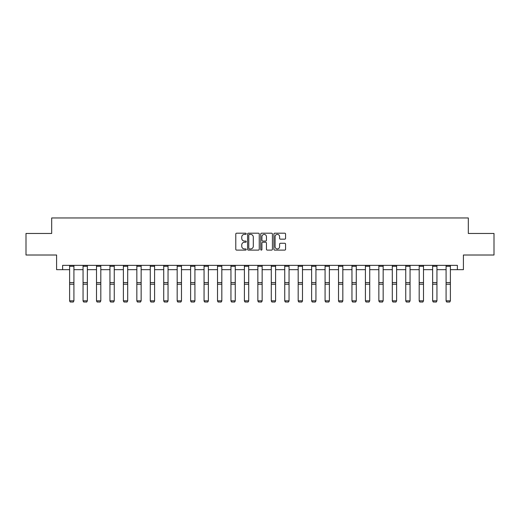 <?xml version="1.0" encoding="UTF-8"?>
<svg xmlns="http://www.w3.org/2000/svg" width="520" height="520" viewBox="0 0 520 520"><rect width="100%" height="100%" fill="white"/><g stroke="black" fill="none" stroke-linecap="round" stroke-linejoin="round"><path stroke-width="0.78" d="M246.214 233.792A0.592 0.592 0 0 0 245.615 233.194L236.633 233.194A0.845 0.845 0 0 0 235.781 234.046L235.781 249.269A0.845 0.845 0 0 0 236.633 250.114L245.615 250.114A0.592 0.592 0 0 0 246.214 249.522A0.592 0.592 0 0 0 245.615 248.931L244.452 248.931A2.704 2.704 0 0 1 241.748 246.227L241.748 244.959A2.704 2.704 0 0 1 244.452 242.249L245.615 242.249A0.592 0.592 0 0 0 246.214 241.657A0.592 0.592 0 0 0 245.615 241.066L244.452 241.066A2.704 2.704 0 0 1 241.748 238.355L241.748 237.088A2.704 2.704 0 0 1 244.452 234.383L245.615 234.383A0.592 0.592 0 0 0 246.214 233.792M284.726 239.161A0.845 0.845 0 0 0 285.571 238.316L285.571 234.046A0.845 0.845 0 0 0 284.726 233.194L274.742 233.194A0.845 0.845 0 0 0 273.897 234.046L273.897 249.269A0.845 0.845 0 0 0 274.742 250.114L284.726 250.114A0.845 0.845 0 0 0 285.571 249.269L285.571 244.108A0.845 0.845 0 0 0 284.726 243.263L280.449 243.263A0.845 0.845 0 0 0 279.604 244.108L279.604 246.669A2.262 2.262 0 0 1 277.342 248.931A2.262 2.262 0 0 1 275.08 246.669L275.08 236.645A2.262 2.262 0 0 1 277.342 234.383A2.262 2.262 0 0 1 279.604 236.645L279.604 238.316A0.845 0.845 0 0 0 280.449 239.161L284.726 239.161M62.627 269.666L62.627 265.356L457.373 265.356L457.373 269.666L463.404 269.666L463.404 255.014L494 255.014L494 233.467L468.319 233.467L468.319 217.958L51.682 217.958L51.682 233.467L26 233.467L26 255.014L56.595 255.014L56.595 269.666L69.609 269.666M259.259 234.046A0.845 0.845 0 0 0 258.414 233.194L248.43 233.194A0.845 0.845 0 0 0 247.585 234.046L247.585 249.269A0.845 0.845 0 0 0 248.43 250.114L258.414 250.114A0.845 0.845 0 0 0 259.259 249.269L259.259 234.046M261.586 233.194L271.57 233.194A0.845 0.845 0 0 1 272.415 234.046L272.415 249.269A0.845 0.845 0 0 1 271.57 250.114L267.3 250.114A0.845 0.845 0 0 1 266.448 249.269L266.448 243.094A0.845 0.845 0 0 0 265.603 242.249L262.769 242.249A0.845 0.845 0 0 0 261.924 243.094L261.924 249.522A0.592 0.592 0 0 1 261.333 250.114A0.592 0.592 0 0 1 260.741 249.522L260.741 234.046A0.845 0.845 0 0 1 261.586 233.194M73.918 269.666L83.057 269.666M87.367 269.666L96.499 269.666M100.809 269.666L109.948 269.666M114.257 269.666L123.39 269.666M127.699 269.666L136.838 269.666M141.148 269.666L150.28 269.666M154.59 269.666L163.728 269.666M168.038 269.666L177.171 269.666M181.48 269.666L190.619 269.666M194.928 269.666L204.061 269.666M208.37 269.666L217.51 269.666M221.819 269.666L230.952 269.666M235.261 269.666L244.4 269.666M248.709 269.666L257.849 269.666M262.151 269.666L271.291 269.666M275.6 269.666L284.739 269.666M289.048 269.666L298.181 269.666M302.49 269.666L311.63 269.666M315.939 269.666L325.072 269.666M329.381 269.666L338.52 269.666M342.829 269.666L351.962 269.666M356.272 269.666L365.411 269.666M369.72 269.666L378.853 269.666M383.162 269.666L392.301 269.666M396.611 269.666L405.743 269.666M410.053 269.666L419.192 269.666M423.501 269.666L432.634 269.666M436.943 269.666L446.082 269.666M450.392 269.666L457.373 269.666M249.359 234.383A0.592 0.592 0 0 0 248.768 234.975L248.768 248.339A0.592 0.592 0 0 0 249.359 248.931L250.588 248.931A2.704 2.704 0 0 0 253.299 246.227L253.299 237.088A2.704 2.704 0 0 0 250.588 234.383L249.359 234.383M266.448 236.685A2.262 2.262 0 0 0 264.186 234.422A2.262 2.262 0 0 0 261.924 236.685L261.924 240.221A0.845 0.845 0 0 0 262.769 241.066L265.603 241.066A0.845 0.845 0 0 0 266.448 240.221L266.448 236.685M69.609 300.976L70.258 302.042L69.609 300.82L73.918 300.82L73.275 302.042L70.258 301.983L73.275 302.042M73.918 266.298L69.609 266.298L69.609 265.375L73.918 265.375L73.918 300.82L73.275 301.983M69.609 266.298L69.609 300.82L70.258 301.983M83.057 300.976L83.701 302.042L83.057 300.82L87.367 300.82L86.716 302.042L83.701 301.983L86.716 302.042M96.499 300.976L97.149 302.042L96.499 300.82L100.809 300.82L100.165 302.042L97.149 301.983L100.165 302.042M87.367 266.298L83.057 266.298L83.057 265.375L87.367 265.375L87.367 300.82L86.716 301.983M83.057 266.298L83.057 300.82L83.701 301.983M100.809 266.298L96.499 266.298L96.499 265.375L100.809 265.375L100.809 300.82L100.165 301.983M96.499 266.298L96.499 300.82L97.149 301.983M109.948 300.976L110.591 302.042L109.948 300.82L114.257 300.82L113.607 302.042L110.591 301.983L113.607 302.042M123.39 300.976L124.04 302.042L123.39 300.82L127.699 300.82L127.056 302.042L124.04 301.983L127.056 302.042M136.838 300.976L137.482 302.042L136.838 300.82L141.148 300.82L140.498 302.042L137.482 301.983L140.498 302.042M114.257 266.298L109.948 266.298L109.948 265.375L114.257 265.375L114.257 300.82L113.607 301.983M109.948 266.298L109.948 300.82L110.591 301.983M127.699 266.298L123.39 266.298L123.39 265.375L127.699 265.375L127.699 300.82L127.056 301.983M123.39 266.298L123.39 300.82L124.04 301.983M141.148 266.298L136.838 266.298L136.838 265.375L141.148 265.375L141.148 300.82L140.498 301.983M136.838 266.298L136.838 300.82L137.482 301.983M154.59 266.298L150.28 266.298L150.28 265.375L154.59 265.375L154.59 300.976L153.946 302.042L150.93 301.983L153.946 302.042M150.28 300.976L150.93 302.042L150.28 300.82L154.59 300.82L153.946 301.983M150.28 266.298L150.28 300.82L150.93 301.983M168.038 266.298L163.728 266.298L163.728 265.375L168.038 265.375L168.038 300.976L167.388 302.042L164.372 301.983L167.388 302.042M163.728 300.976L164.372 302.042L163.728 300.82L168.038 300.82L167.388 301.983M163.728 266.298L163.728 300.82L164.372 301.983M181.48 266.298L177.171 266.298L177.171 265.375L181.48 265.375L181.48 300.976L180.837 302.042L177.821 301.983L180.837 302.042M177.171 300.976L177.821 302.042L177.171 300.82L181.48 300.82L180.837 301.983M177.171 266.298L177.171 300.82L177.821 301.983M194.928 266.298L190.619 266.298L190.619 265.375L194.928 265.375L194.928 300.976L194.285 302.042L191.263 301.983L194.285 302.042M190.619 300.976L191.263 302.042L190.619 300.82L194.928 300.82L194.285 301.983M190.619 266.298L190.619 300.82L191.263 301.983M208.37 266.298L204.061 266.298L204.061 265.375L208.37 265.375L208.37 300.976L207.727 302.042L204.711 301.983L207.727 302.042M204.061 300.976L204.711 302.042L204.061 300.82L208.37 300.82L207.727 301.983M204.061 266.298L204.061 300.82L204.711 301.983M221.819 266.298L217.51 266.298L217.51 265.375L221.819 265.375L221.819 300.976L221.175 302.042L218.153 301.983L221.175 302.042M217.51 300.976L218.153 302.042L217.51 300.82L221.819 300.82L221.175 301.983M217.51 266.298L217.51 300.82L218.153 301.983M235.261 266.298L230.952 266.298L230.952 265.375L235.261 265.375L235.261 300.976L234.618 302.042L231.602 301.983L234.618 302.042M230.952 300.976L231.602 302.042L230.952 300.82L235.261 300.82L234.618 301.983M230.952 266.298L230.952 300.82L231.602 301.983M248.709 266.298L244.4 266.298L244.4 265.375L248.709 265.375L248.709 300.976L248.066 302.042L245.044 301.983L248.066 302.042M244.4 300.976L245.044 302.042L244.4 300.82L248.709 300.82L248.066 301.983M244.4 266.298L244.4 300.82L245.044 301.983M262.151 266.298L257.849 266.298L257.849 265.375L262.151 265.375L262.151 300.976L261.508 302.042L258.492 301.983L261.508 302.042M257.849 300.976L258.492 302.042L257.849 300.82L262.151 300.82L261.508 301.983M257.849 266.298L257.849 300.82L258.492 301.983M275.6 266.298L271.291 266.298L271.291 265.375L275.6 265.375L275.6 300.976L274.957 302.042L271.934 301.983L274.957 302.042M271.291 300.976L271.934 302.042L271.291 300.82L275.6 300.82L274.957 301.983M271.291 266.298L271.291 300.82L271.934 301.983M289.048 266.298L284.739 266.298L284.739 265.375L289.048 265.375L289.048 300.976L288.399 302.042L285.382 301.983L288.399 302.042M284.739 300.976L285.382 302.042L284.739 300.82L289.048 300.82L288.399 301.983M284.739 266.298L284.739 300.82L285.382 301.983M302.49 266.298L298.181 266.298L298.181 265.375L302.49 265.375L302.49 300.976L301.847 302.042L298.825 301.983L301.847 302.042M298.181 300.976L298.825 302.042L298.181 300.82L302.49 300.82L301.847 301.983M298.181 266.298L298.181 300.82L298.825 301.983M315.939 266.298L311.63 266.298L311.63 265.375L315.939 265.375L315.939 300.976L315.289 302.042L312.273 301.983L315.289 302.042M311.63 300.976L312.273 302.042L311.63 300.82L315.939 300.82L315.289 301.983M311.63 266.298L311.63 300.82L312.273 301.983M329.381 266.298L325.072 266.298L325.072 265.375L329.381 265.375L329.381 300.976L328.738 302.042L325.715 301.983L328.738 302.042M325.072 300.976L325.715 302.042L325.072 300.82L329.381 300.82L328.738 301.983M325.072 266.298L325.072 300.82L325.715 301.983M342.829 266.298L338.52 266.298L338.52 265.375L342.829 265.375L342.829 300.976L342.179 302.042L339.163 301.983L342.179 302.042M338.52 300.976L339.163 302.042L338.52 300.82L342.829 300.82L342.179 301.983M338.52 266.298L338.52 300.82L339.163 301.983M356.272 266.298L351.962 266.298L351.962 265.375L356.272 265.375L356.272 300.976L355.628 302.042L352.612 301.983L355.628 302.042M351.962 300.976L352.612 302.042L351.962 300.82L356.272 300.82L355.628 301.983M351.962 266.298L351.962 300.82L352.612 301.983M365.411 300.976L366.054 302.042L365.411 300.82L369.72 300.82L369.07 302.042L366.054 301.983L369.07 302.042M378.853 300.976L379.503 302.042L378.853 300.82L383.162 300.82L382.519 302.042L379.503 301.983L382.519 302.042M392.301 300.976L392.945 302.042L392.301 300.82L396.611 300.82L395.96 302.042L392.945 301.983L395.96 302.042M405.743 300.976L406.393 302.042L405.743 300.82L410.053 300.82L409.409 302.042L406.393 301.983L409.409 302.042M369.72 266.298L365.411 266.298L365.411 265.375L369.72 265.375L369.72 300.82L369.07 301.983M365.411 266.298L365.411 300.82L366.054 301.983M383.162 266.298L378.853 266.298L378.853 265.375L383.162 265.375L383.162 300.82L382.519 301.983M378.853 266.298L378.853 300.82L379.503 301.983M396.611 266.298L392.301 266.298L392.301 265.375L396.611 265.375L396.611 300.82L395.96 301.983M392.301 266.298L392.301 300.82L392.945 301.983M410.053 266.298L405.743 266.298L405.743 265.375L410.053 265.375L410.053 300.82L409.409 301.983M405.743 266.298L405.743 300.82L406.393 301.983M419.192 300.976L419.835 302.042L419.192 300.82L423.501 300.82L422.851 302.042L419.835 301.983L422.851 302.042M423.501 266.298L419.192 266.298L419.192 265.375L423.501 265.375L423.501 300.82L422.851 301.983M419.192 266.298L419.192 300.82L419.835 301.983M432.634 300.976L433.284 302.042L432.634 300.82L436.943 300.82L436.3 302.042L433.284 301.983L436.3 302.042M436.943 266.298L432.634 266.298L432.634 265.375L436.943 265.375L436.943 300.82L436.3 301.983M432.634 266.298L432.634 300.82L433.284 301.983M446.082 300.976L446.726 302.042L446.082 300.82L450.392 300.82L449.741 302.042L446.726 301.983L449.741 302.042M450.392 266.298L446.082 266.298L446.082 265.375L450.392 265.375L450.392 300.82L449.741 301.983M446.082 266.298L446.082 300.82L446.726 301.983M73.918 282.581L69.609 282.581M73.918 284.219L69.609 284.219M87.367 282.581L83.057 282.581M87.367 284.219L83.057 284.219M100.809 282.581L96.499 282.581M100.809 284.219L96.499 284.219M114.257 282.581L109.948 282.581M114.257 284.219L109.948 284.219M127.699 282.581L123.39 282.581M127.699 284.219L123.39 284.219M141.148 282.581L136.838 282.581M141.148 284.219L136.838 284.219M154.59 282.581L150.28 282.581M154.59 284.219L150.28 284.219M168.038 282.581L163.728 282.581M168.038 284.219L163.728 284.219M181.48 282.581L177.171 282.581M181.48 284.219L177.171 284.219M194.928 282.581L190.619 282.581M194.928 284.219L190.619 284.219M208.37 282.581L204.061 282.581M208.37 284.219L204.061 284.219M221.819 282.581L217.51 282.581M221.819 284.219L217.51 284.219M235.261 282.581L230.952 282.581M235.261 284.219L230.952 284.219M248.709 282.581L244.4 282.581M248.709 284.219L244.4 284.219M262.151 282.581L257.849 282.581M262.151 284.219L257.849 284.219M275.6 282.581L271.291 282.581M275.6 284.219L271.291 284.219M289.048 282.581L284.739 282.581M289.048 284.219L284.739 284.219M302.49 282.581L298.181 282.581M302.49 284.219L298.181 284.219M315.939 282.581L311.63 282.581M315.939 284.219L311.63 284.219M329.381 282.581L325.072 282.581M329.381 284.219L325.072 284.219M342.829 282.581L338.52 282.581M342.829 284.219L338.52 284.219M356.272 282.581L351.962 282.581M356.272 284.219L351.962 284.219M369.72 282.581L365.411 282.581M369.72 284.219L365.411 284.219M383.162 282.581L378.853 282.581M383.162 284.219L378.853 284.219M396.611 282.581L392.301 282.581M396.611 284.219L392.301 284.219M410.053 282.581L405.743 282.581M410.053 284.219L405.743 284.219M423.501 282.581L419.192 282.581M423.501 284.219L419.192 284.219M436.943 282.581L432.634 282.581M436.943 284.219L432.634 284.219M450.392 282.581L446.082 282.581M450.392 284.219L446.082 284.219"/></g></svg>
